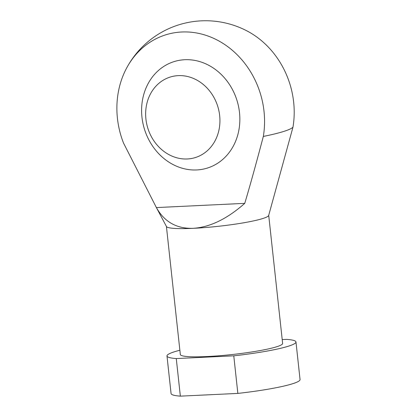 <?xml version="1.0" encoding="UTF-8"?>
<svg xmlns="http://www.w3.org/2000/svg" width="417" height="417" viewBox="0 0 417 417"><rect width="100%" height="100%" fill="white"/><g stroke="black" fill="none" stroke-linecap="round" stroke-linejoin="round"><path stroke-width="0.63" d="M178.262 75.633A42.164 36.628 72.7 0 1 219.66 115.54A42.164 36.628 72.7 0 1 187.316 158.971A42.164 36.628 72.7 0 1 145.919 119.059A42.164 36.628 72.7 0 1 178.262 75.633M166.414 226.431L180.332 354.528A51.447 5.603 -6.2 0 0 219.217 355.758A51.447 5.603 -6.2 0 0 276.466 346.824A51.447 5.603 -6.2 0 0 282.627 343.415L268.71 215.318M155.942 206.733L166.477 226.551A51.447 5.603 -6.2 0 0 193.207 228.323A51.447 5.603 -6.2 0 0 262.538 218.607A51.447 5.603 -6.2 0 0 268.673 215.448L292.963 127.211A85.85 9.351 -6.2 0 1 283.32 131.569A85.85 9.351 -6.2 0 1 263.33 136.427A83.817 72.808 -107.3 0 0 181.729 32A83.817 72.808 -107.3 0 0 126.377 68.524A83.817 72.808 -107.3 0 0 123.536 143.094L156.391 207.577C164.402 221.917 176.678 228.834 193.207 228.323C209.923 227.249 227.103 218.93 244.753 203.36L156.391 207.577M126.377 68.524A89.478 89.478 0 0 1 247.088 30.978A83.817 72.808 72.7 0 1 292.963 127.211M184.736 59.72A55.769 48.445 72.7 0 1 239.494 112.507A55.769 48.445 72.7 0 1 196.715 169.948A55.769 48.445 72.7 0 1 148.092 138.34A63.963 63.963 0 0 1 142.28 119.653A55.769 48.445 72.7 0 1 184.736 59.72M244.753 203.36C249.913 186.118 256.106 163.808 263.33 136.427M179.863 350.249A64.87 7.068 -6.2 0 0 174.754 351.677A64.87 7.068 -6.2 0 0 166.988 355.977A64.87 7.068 -6.2 0 0 176.271 358.568L233.77 355.826A64.87 7.068 -6.2 0 0 288.204 346.261A64.87 7.068 -6.2 0 0 295.971 341.966A64.87 7.068 -6.2 0 0 286.682 339.37L282.21 339.584M233.77 355.826L237.852 393.408A64.87 7.068 -6.2 0 0 292.286 383.843A64.87 7.068 -6.2 0 0 300.052 379.543L295.971 341.966M237.852 393.408L180.352 396.15L176.271 358.568M166.988 355.977L171.069 393.554A64.87 7.068 -6.2 0 0 180.352 396.15M142.28 119.653A63.963 63.963 0 0 0 148.092 138.34"/></g></svg>
